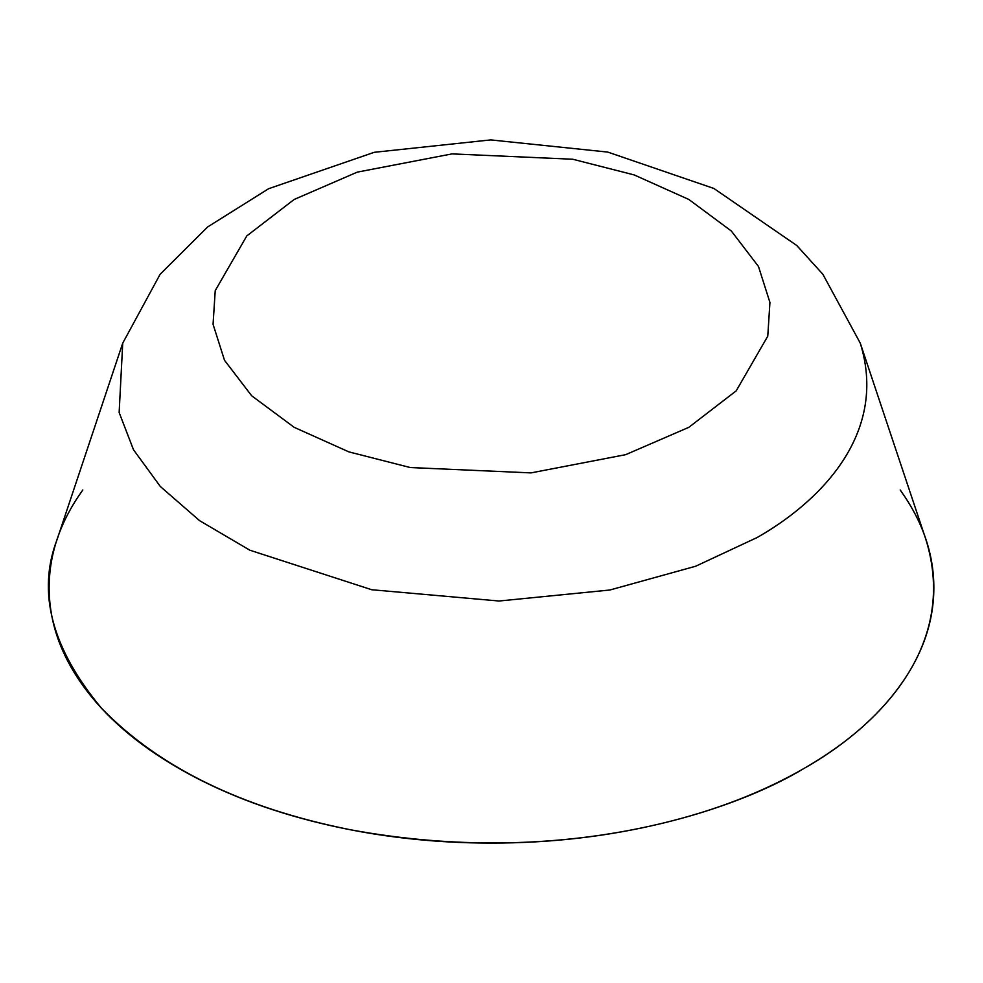 <?xml version="1.0" encoding="UTF-8"?>
<svg xmlns="http://www.w3.org/2000/svg" width="983" height="983" viewBox="0 0 983 983"><rect width="100%" height="100%" fill="white"/><g stroke="black" fill="none" stroke-linecap="round" stroke-linejoin="round"><path stroke-width="1.47" d="M688.837 427.322L625.692 454.662L530.967 472.897L410.243 467.539L348.818 451.861L294.163 427.322L251.66 395.768L224.517 360.306L213.065 324.316L215.228 290.612L246.807 235.92L294.163 199.463L357.308 172.123L452.033 153.889L572.757 159.246L634.182 174.925L688.837 199.463L731.34 231.017L758.483 266.479L769.935 302.469L767.772 336.174L736.193 390.865L688.837 427.322L625.692 454.662L530.967 472.897L410.243 467.539L348.818 451.861L294.163 427.322L251.66 395.768L224.517 360.306L213.065 324.316L215.228 290.612L246.807 235.92L294.163 199.463L357.308 172.123L452.033 153.889L572.757 159.246L634.182 174.925L688.837 199.463L731.34 231.017L758.483 266.479L769.935 302.469L767.772 336.174L736.193 390.865L688.837 427.322M900.182 489.976C922.632 521.26 933.85 553.834 933.85 587.711C933.85 621.575 922.632 654.15 900.182 685.434C877.733 716.73 845.761 744.352 804.291 768.288C762.808 792.237 714.973 810.692 660.785 823.656C606.585 836.619 550.161 843.095 491.5 843.095C432.839 843.095 376.415 836.619 322.215 823.656C268.027 810.692 220.192 792.237 178.709 768.288C137.239 744.352 105.267 716.73 82.818 685.434C60.368 654.15 49.15 621.575 49.15 587.711C49.15 553.834 60.368 521.26 82.818 489.976M804.291 768.288C731.475 812.363 563.21 868.984 350.44 829.763C242.125 808.1 159.135 767.576 101.47 708.19C51.632 648.338 36.862 592.049 57.161 539.323L122.728 343.141L160.131 274.269L207.61 226.975L268.654 188.699L374.204 152.316L490.701 139.905L607.752 152.082L713.879 188.466L796.697 245.443L822.845 274.232L860.272 343.141C889.21 436.157 816.087 504.144 757.07 537.554L695.62 566.245L609.878 590.009L498.983 601.018L371.734 589.739L249.842 550.21L199.61 520.671L160.352 486.524L133.504 449.772L119.14 412.516L122.728 343.141L119.14 412.516L133.504 449.772L160.352 486.524L199.61 520.671L249.842 550.21L371.734 589.739L498.983 601.018L609.878 590.009L695.62 566.245L757.07 537.554C816.087 504.144 889.21 436.157 860.272 343.141L925.839 539.323C959.924 648.878 873.801 728.944 804.291 768.288"/></g></svg>
